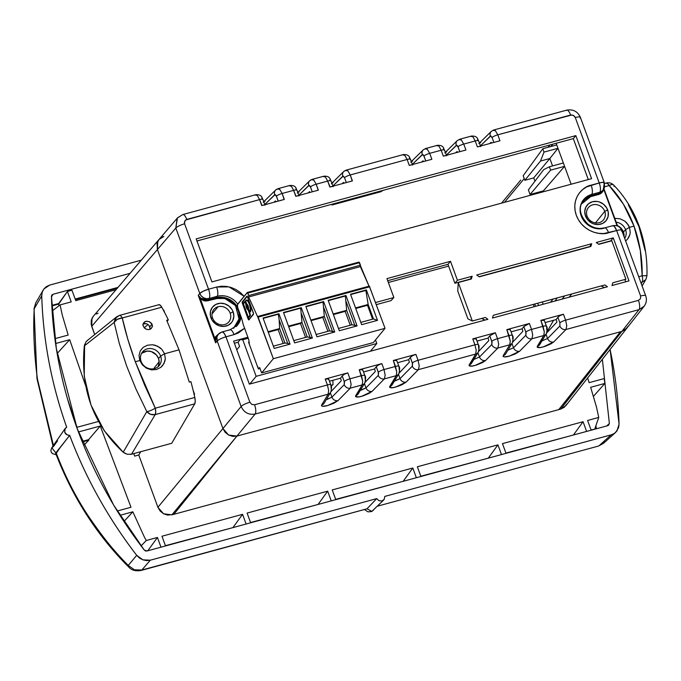 <?xml version="1.0" encoding="UTF-8"?>
<svg xmlns="http://www.w3.org/2000/svg" width="681" height="681" viewBox="0 0 681 681"><rect width="100%" height="100%" fill="white"/><g stroke="black" fill="none" stroke-linecap="round" stroke-linejoin="round"><path stroke-width="1.02" d="M53.016 445.987L36.978 378.636L34.05 308.672L35.718 302.943L34.263 308.612C33.003 327.961 34.05 351.396 37.404 378.9L53.416 445.417L37.404 378.9C34.186 354.767 33.139 331.341 34.263 308.612L35.727 302.934M366.991 508.809L371.724 511.329L373.205 510.478L371.698 511.337L366.991 508.809L141.171 570.44A11.288 3.916 -105.2 0 0 141.852 570.023L134.455 569.793L128.249 565.434L128.803 567.12L128.249 565.434C113.097 550.154 99.247 532.857 86.683 513.551C74.357 494.406 64.167 474.163 56.106 452.805L55.825 453.708C72.697 497.539 97.017 535.343 128.786 567.103C131.629 570.286 135.757 571.402 141.171 570.44A11.288 3.916 74.8 0 1 141.163 570.44A11.288 3.916 74.8 0 0 141.852 570.023L150.297 560.199L142.882 559.842L136.694 555.321L128.249 565.434C115.353 552.938 101.503 535.641 86.683 513.551C75.199 496.066 65.001 475.823 56.106 452.805L69.675 435.372C67.002 435.193 65.367 434.146 64.755 432.222L65.172 428.494L51.807 447.723L53.484 446.549L57.544 440.811M367.008 508.792L141.852 570.023L367.008 508.792L376.704 498.62L150.297 560.199L141.852 570.023L134.455 569.793L128.249 565.434L136.694 555.321L139.469 558.028L142.882 559.842L146.611 560.591L150.297 560.199L376.704 498.62L367.008 508.792M604.83 441.858L603.494 443.331L598.48 446.064L377.538 506.153M603.494 443.331L599.161 445.646L611.172 434.844L384.765 496.423L384.271 499.275L381.99 500.969L378.994 500.705L376.704 498.62L378.994 500.705L381.99 500.969L384.271 499.275L384.765 496.423L611.172 434.844L599.161 445.646L603.485 443.34L615.581 432.461L618.578 427.736L619.063 424.127L616.995 430.911L614.441 433.354L611.632 434.708M56.055 454.321L55.816 452.908L69.675 435.372C85.883 478.249 108.219 518.241 136.694 555.321C122.529 536.9 109.82 517.637 98.583 497.522C87.347 477.407 77.711 456.687 69.675 435.372L67.096 434.861L64.755 432.222L64.916 428.911L66.687 427.217C51.415 384.075 43.099 340.279 41.737 295.826L41.728 295.375M610.099 349.464L619.063 424.127C618.408 402.037 615.982 379.972 611.802 357.942L610.099 349.464M141.316 260.168L49.628 285.109L46.342 286.607L43.788 289.059L49.628 285.109L141.316 260.168M34.263 308.612L41.737 295.826L34.263 308.612M35.718 302.951L43.788 289.059L42.205 292.234L41.737 295.826C42.392 317.916 44.81 339.981 48.998 362.011C53.178 384.05 59.077 405.782 66.687 427.217L65.87 427.728M56.217 454.755L52.386 453.623L51.135 451.886L50.888 450.209L51.807 447.723L55.816 452.908L60.073 447.732L55.893 453.827M56.838 454.465L55.527 453.989L55.816 452.908M83.695 445.4L88.802 440.164L83.695 445.4M146.951 550.997L144.236 550.027C129.952 531.469 117.192 512.027 105.955 491.691C94.71 471.354 85.142 450.396 77.251 428.826C69.36 407.272 63.256 385.395 58.924 363.194C54.582 340.968 52.088 318.717 51.433 296.431L51.747 295.214L53.007 294.286L51.45 297.001L53.007 294.286L130.045 273.336L53.007 294.286L51.841 295.077L51.433 296.431L56.353 348.672L77.251 428.826L113.489 504.817L144.236 550.027L145.479 550.929L146.951 550.997L607.784 425.668L146.951 550.997M75.37 299.555L117.396 288.123L75.37 299.555M58.668 304.101L51.824 305.956L58.668 304.101L59.051 305.709L58.685 303.522L67.419 291.468L71.956 290.234L75.77 300.644L116.051 289.689L75.77 300.644L71.956 290.234L67.419 291.468L58.668 304.101M51.799 305.394L58.685 303.522L51.799 305.394M75.174 299.036L118.026 287.382L75.174 299.036M609.367 423.522L606.643 425.974L609.367 423.522L602.362 359.296L609.367 423.522L607.784 425.668L608.95 424.876M595.688 428.953L595.398 427.089M595.901 425.582L596.394 428.766M557.262 297.895L554.981 301.045L557.262 297.895M594.888 429.166L591.057 429.924L594.888 429.166M573.76 434.921L505.932 453.078L573.76 434.921M488.635 458.066L420.807 476.232L488.635 458.066M403.51 481.22L335.682 499.386L403.51 481.22M318.385 504.374L250.565 522.531L318.385 504.374M233.268 527.528L165.44 545.685L233.268 527.528M148.143 550.674L145.802 551.023L148.143 550.674M82.282 441.943L88.802 440.164L88.615 439.645L82.078 441.424L88.615 439.645L100.26 426.025L130.999 507.26L100.26 426.025L78.409 431.967L100.26 426.025L88.615 439.645L88.802 440.164L82.282 441.943M67.572 399.134L77.013 427.302L67.572 399.134M52.888 310.442L52.105 310.655L52.888 310.442M593.474 396.333L604.856 383.429L604.192 378.559L604.856 383.429L590.648 387.293L596.53 407.229L598.744 417.436L594.802 428.911L598.744 417.436L587.592 420.475L591.151 430.188L587.592 420.475L598.744 417.436L596.53 407.229L590.648 387.293L604.856 383.429L593.474 396.333M534.159 306.705L533.317 304.407L534.159 306.705M566.805 404.114L564.311 407.247L560.693 409.102L173.817 514.325L558.778 409.621L620.459 331.775L558.778 409.621L621.872 331.4L558.778 409.621L560.693 409.102L621.881 331.383L560.693 409.102L565.749 405.782L626.946 328.072L621.881 331.383L626.946 328.072L628.001 326.395L625.507 329.536L621.881 331.383L236.92 436.087L173.817 514.325L236.92 436.087L228.586 435.031L222.925 428.536L157.907 507.294L163.568 513.78L171.901 514.845L236.903 436.104L232.723 436.368L228.586 435.031L225.147 432.282L222.925 428.536L157.422 249.544L157.737 241.423L159.031 239.457L163.857 236.435L161.933 237.175M330.787 384.816A5.014 1.124 159.9 0 0 327.399 384.961L328.659 390.502L328.148 394.18A5.014 4.699 31 0 0 330.77 392.171A5.014 4.699 -149 0 1 330.762 392.179A5.014 4.699 -149 0 1 328.148 394.18L255.12 414.048A7.525 2.613 -105.2 0 0 254.558 404.769L251.783 404.412L249.893 402.25A7.525 1.685 159.9 0 0 241.134 406.48L222.925 428.536L157.422 249.544L222.925 428.536L228.586 435.031L225.147 432.282L222.925 428.536L157.907 507.294L138.771 455.002L140.746 451.707L138.771 455.002L134.659 456.117L133.74 453.614L134.659 456.117L138.771 455.002L157.907 507.294L160.129 511.031L163.568 513.78L167.705 515.117L173.817 514.325L171.901 514.845L255.12 414.048C248.701 415.104 244.036 412.584 241.134 406.48L222.925 428.536L157.422 249.544L91.697 326.361L157.422 249.544L157.039 243.338L159.056 239.431L157.737 241.423L157.422 249.544L157.039 243.338L159.031 239.457L93.306 316.273L92.012 318.248L91.697 326.361L94.693 334.55L91.152 324.292L91.314 320.155L93.331 316.256M564.702 295.869L562.072 299.112L564.702 295.869M586.613 431.422L583.055 421.709L573.674 434.657L583.055 421.709L502.467 443.62L506.026 453.342L502.467 443.62L583.055 421.709L586.613 431.422M501.488 454.576L497.93 444.855L488.549 457.802L497.93 444.855L417.351 466.774L420.901 476.487L417.351 466.774L497.93 444.855L501.488 454.576M416.363 477.73L412.805 468.009L403.424 480.956L412.805 468.009L332.226 489.928L335.784 499.641L332.226 489.928L412.805 468.009L416.363 477.73M331.238 500.875L327.68 491.163L318.299 504.11L327.68 491.163L247.101 513.082L250.659 522.795L247.101 513.082L327.68 491.163L331.238 500.875M246.113 524.029L242.564 514.317L233.183 527.264L242.564 514.317L161.976 536.228L165.534 545.949L161.976 536.228L242.564 514.317L246.113 524.029M160.997 547.183L157.439 537.462L148.058 550.41L157.439 537.462L146.287 540.501L141.086 545.898L146.287 540.501L144.5 537.309L146.287 540.501L157.439 537.462L160.997 547.183M123.942 521.518L132.846 511.806L144.542 537.42L132.846 511.806L119.95 515.313L132.846 511.806L123.942 521.518M117.251 510.997L130.999 507.26L117.251 510.997M76.723 427.379L98.507 421.454L76.723 427.379M85.687 385.812L69.683 339.7L57.153 353.524L69.683 339.7L55.57 343.539L69.683 339.7L85.687 385.812M54.889 338.678L68.168 335.061L62.294 315.133L60.073 304.918L52.122 311.021L60.073 304.918L71.224 301.887L60.073 304.918L62.294 315.133L68.168 335.061L54.889 338.678M71.224 301.887L67.419 291.468L71.224 301.887M587.609 378.032L589.142 382.654L604.192 378.559L589.142 382.654L587.609 378.032M193.14 390.366L194.57 394.248L194.179 394.733L194.57 394.248L193.149 390.366M164.776 312.826L163.755 310.025L164.776 312.826M580.263 249.365A17.357 15.808 -140.6 0 1 579.693 249.314L580.263 249.365M528.379 189.914L530.056 194.502L550.623 170.131L549.388 166.777L543.642 169.663L528.379 189.914L543.642 169.663L549.388 166.777L563.357 162.972L557.986 148.296L563.357 162.972L549.388 166.777L550.623 170.131L530.056 194.502L543.387 190.876L564.592 166.334L550.623 170.131L564.592 166.334L543.387 190.876L530.056 194.502L528.379 189.914M533.717 177.894L549.848 158.511L552.555 165.917L549.848 158.511L533.717 177.894L524.864 180.303L540.493 161.056L549.848 158.511L557.986 148.296L549.848 158.511L540.493 161.056L524.864 180.303L523.187 175.715L542.791 148.739L544.017 152.093L540.493 161.056L544.017 152.093L557.986 148.296L544.017 152.093L542.791 148.739L523.187 175.715L524.864 180.303L533.717 177.894L534.934 181.223L533.717 177.894M571.802 293.945L569.086 297.205L571.802 293.945M98.132 313.251L96.208 313.992M547.72 330.608L547.158 329.059L547.72 330.608M538.535 305.514L537.701 303.215L538.535 305.514M556.76 144.942L542.791 148.739L556.76 144.942L556.147 143.282L571.129 184.219L556.76 144.942M535.555 306.322L534.713 304.032L535.555 306.322M547.115 331.69L553.576 320.283L547.115 331.69M552.878 144.168L550.92 146.526L552.878 144.168M524.234 178.592L504.476 202.342L524.234 178.592M332.005 205.007L332.081 204.223L332.005 205.007L381.113 191.65L332.005 205.007M380.858 190.961L381.113 191.65L380.858 190.961M382.739 190.45L381.113 191.65L382.739 190.45M520.761 180.065L501.557 203.134L520.761 180.065M548.009 147.317L549.967 144.959L548.009 147.317M217.094 335.699L215.673 338.517L215.63 342.841L198.248 295.341L199.771 293.46A7.525 1.685 -20.1 0 1 208.539 289.229L216.618 287.024L228.961 286.871L244.138 296.278L240.052 292.285L235.805 289.468L231.157 287.484L226.288 286.386L221.376 286.233L216.618 287.024A7.525 2.613 -105.2 0 1 217.179 296.295L209.101 298.491L217.179 296.295A7.525 2.613 -105.2 0 0 216.618 287.024L208.539 289.229A7.525 2.613 74.8 0 1 209.101 298.491L206.309 298.67L203.551 297.776L201.261 295.946L199.771 293.46L203.168 291.23L208.539 289.229A7.525 2.613 74.8 0 1 209.101 298.491L207.909 299.963L216.022 297.75A18.438 16.795 39.4 0 1 237.678 307.437A18.438 16.795 39.4 0 0 216.022 297.75L217.179 296.295A18.481 16.829 -140.6 0 1 237.703 304.118A18.481 16.829 39.4 0 0 217.179 296.295L216.073 298.525L207.952 300.73L200.418 298.933L200.955 298.304L207.909 299.963L207.952 300.73L206.02 301.002L204.036 300.772L200.418 298.933L198.248 295.341L200.955 298.304L200.418 298.933L214.915 338.534L218.865 333.699L215.562 336.763L214.915 338.534L215.673 338.517L214.915 338.534L200.418 298.933L198.248 295.341L200.955 298.304L207.909 299.963L216.022 297.75L216.073 298.525L224.866 298.499L235.498 305.582L239.022 318.946L233.506 328.378L237.652 323.254L238.759 320.24L239.014 313.711L238.163 310.442L234.647 304.535L229.216 300.202L226.032 298.84L219.333 297.98L207.952 300.73L209.101 298.491A7.525 6.819 -141 0 1 199.771 293.46L198.248 295.341L215.63 342.841L214.915 338.534L215.63 342.841L217.188 341.053A7.525 6.844 -138.9 0 1 218.303 334.277A7.525 6.844 -138.9 0 1 221.478 332.311A7.525 2.613 74.8 0 1 222.006 331.962A7.525 2.613 74.8 0 1 225.956 336.823A7.525 1.685 159.9 0 0 217.188 341.053L216.941 336.908L218.303 334.277L222.006 331.962L230.084 329.766L237.439 325.178A18.481 16.829 -140.6 0 0 241.083 316.784M218.116 306.714A9.738 8.87 -140.6 0 1 230.195 313.234A9.738 8.87 -140.6 0 1 229.012 321.679A9.738 8.87 -140.6 0 1 224.645 324.539A9.738 8.87 39.4 0 0 230.195 313.234L233.123 311.813A12.249 11.151 -140.6 0 1 226.143 326.037A12.249 11.151 -140.6 0 1 210.948 317.84L212.566 318.027A9.738 8.87 39.4 0 0 224.645 324.539A9.738 8.87 -140.6 0 1 212.566 318.027L210.948 317.84A12.249 11.151 -140.6 0 1 217.937 303.615A12.249 11.151 -140.6 0 1 233.123 311.813L230.195 313.234A9.738 8.87 39.4 0 0 218.116 306.714A9.738 8.87 39.4 0 0 212.566 318.027A9.738 8.87 -140.6 0 1 213.962 309.319A9.738 8.87 -140.6 0 1 218.116 306.714L212.029 313.864L218.116 306.714M604.737 211.365A9.738 8.87 -140.6 0 1 603.553 219.81A9.738 8.87 -140.6 0 1 594.666 222.755A9.738 8.87 -140.6 0 1 587.107 216.158A9.738 8.87 39.4 0 0 599.186 222.678A9.738 8.87 39.4 0 0 604.737 211.365L607.665 209.944A12.249 11.151 -140.6 0 1 600.685 224.168A12.249 11.151 -140.6 0 1 585.49 215.971L587.107 216.158L585.49 215.971A12.249 11.151 -140.6 0 1 592.479 201.746A12.249 11.151 -140.6 0 1 607.665 209.944L604.737 211.365A9.738 8.87 39.4 0 0 592.657 204.845A9.738 8.87 39.4 0 0 587.107 216.158A9.738 8.87 -140.6 0 1 588.503 207.45A9.738 8.87 -140.6 0 1 597.356 204.802A9.738 8.87 -140.6 0 1 604.737 211.365L595.483 222.9L604.737 211.365M326.948 398.521L327.263 399.372L326.948 398.521M360.998 389.26L361.313 390.111L360.998 389.26M395.048 379.998L395.363 380.849L395.048 379.998M580.961 204.53L584.902 199.576L590.614 196.656L600.489 193.71L603.06 191.029L603.698 189.25C603.017 191.889 601.357 193.625 598.727 194.451L598.684 193.676L602.081 191.412M603.707 189.258L617.088 225.828L603.707 189.258M585.49 215.971L587.907 220.031L591.644 223.019L593.832 223.955L598.437 224.543L602.762 223.368L606.15 220.601L608.073 216.677L608.252 212.191L606.652 207.816L603.519 204.223L599.331 201.968L597.033 201.448L592.479 201.746L588.546 203.755L585.839 207.169L584.766 211.459L585.49 215.971M409.272 362.301L399.194 373.009L409.272 362.301M395.363 380.849L400.028 378.61A5.014 4.392 44.6 0 0 406.123 382.109A5.014 4.392 -135.4 0 1 400.028 378.61L398.462 374.329L400.028 378.61L412.337 366.131L412.609 363.926L410.311 357.414L408.609 359.704L409.358 361.977L408.609 359.704L397.576 362.709L408.609 359.704L410.311 357.414L412.354 362.99L412.337 366.131L400.028 378.61L394.401 381.071M392.299 384.569A5.014 4.699 -149 0 1 389.677 386.578A5.014 4.699 31 0 0 392.29 384.586L398.862 373.665A5.014 4.699 -149 0 1 396.248 375.657A5.014 4.699 31 0 0 398.87 373.648A5.014 4.699 -149 0 0 399.202 369.706L399.1 367.604M375.222 371.562L365.152 382.271L375.222 371.562M361.313 390.111L365.986 387.872A5.014 4.392 44.6 0 0 372.073 391.371A5.014 4.392 -135.4 0 1 365.986 387.872L364.412 383.59L365.986 387.872L378.287 375.393L378.559 373.188L376.261 366.676L374.559 368.966L375.308 371.239L374.559 368.966L363.526 371.971L374.559 368.966L376.261 366.676L378.304 372.243L378.287 375.393L365.986 387.872L360.351 390.332M358.24 393.839L358.24 393.848A5.014 4.699 -149 0 1 355.627 395.84A5.014 4.699 31 0 0 358.24 393.848L364.812 382.926A5.014 4.699 -149 0 0 365.152 378.968L365.059 376.857M341.172 380.824L331.102 391.532L341.172 380.824M327.263 399.372L331.936 397.134A5.014 4.392 44.6 0 0 338.023 400.632A5.014 4.392 -135.4 0 1 331.936 397.134L330.362 392.843L331.936 397.134L344.237 384.654L344.509 382.45L342.211 375.938L340.509 378.227L341.258 380.5L340.509 378.227L329.476 381.232L340.509 378.227L342.211 375.938L344.254 381.505L344.237 384.654L331.936 397.134L326.301 399.594M331.102 388.23L331.009 386.118M556.82 322.173L546.741 332.881L556.82 322.173M546.009 334.192L547.575 338.483L559.884 326.003L559.901 322.854L557.858 317.286L556.156 319.576L556.905 321.849L556.156 319.576L545.123 322.581L556.156 319.576L557.858 317.286L559.901 322.854L559.884 326.003L547.575 338.483L541.948 340.943L547.575 338.483A5.014 4.392 44.6 0 0 553.67 341.981L565.979 329.493A5.014 4.392 -135.4 0 1 559.884 326.003A5.014 4.392 44.6 0 0 565.979 329.493L566.762 325.739L565.622 320.164A5.014 1.124 159.9 0 0 559.901 322.854A5.014 1.124 -20.1 0 1 565.622 320.164L566.762 325.739L565.979 329.493L553.67 341.981A5.014 4.392 -135.4 0 1 547.575 338.483L546.009 334.192M539.846 344.441A5.014 4.699 -149 0 1 537.224 346.45A5.014 4.699 31 0 0 539.837 344.458L546.409 333.528A5.014 4.699 -149 0 1 543.796 335.529A5.014 4.699 31 0 0 546.417 333.52A5.014 4.699 -149 0 0 546.749 329.578L546.647 327.467M522.77 331.426L512.699 342.134L522.77 331.426M511.959 343.454L513.534 347.744L525.834 335.265L526.107 333.06L523.808 326.539L522.106 328.838L522.855 331.111L522.106 328.838L511.073 331.843L522.106 328.838L523.808 326.539L525.851 332.115L525.834 335.265L513.534 347.744L507.898 350.204L513.534 347.744A5.014 4.392 44.6 0 0 519.62 351.234L531.929 338.755A5.014 4.392 -135.4 0 1 525.834 335.265A5.014 4.392 44.6 0 0 531.929 338.755L532.712 335.001L531.572 329.425A5.014 1.124 159.9 0 0 525.851 332.115A5.014 1.124 -20.1 0 1 531.572 329.425L532.712 335.001L531.929 338.755L519.62 351.234A5.014 4.392 -135.4 0 1 513.534 347.744L511.959 343.454M512.699 338.84L512.606 336.729M488.72 340.687L478.649 351.396L488.72 340.687M477.909 352.715L479.484 357.006L491.784 344.526L492.057 342.322L489.758 335.801L488.056 338.099L488.805 340.372L488.056 338.099L477.023 341.104L488.056 338.099L489.758 335.801L491.801 341.377L491.784 344.526L479.484 357.006L473.848 359.466L479.484 357.006A5.014 4.392 44.6 0 0 485.57 360.496L497.879 348.017A5.014 4.392 -135.4 0 1 491.784 344.526A5.014 4.392 44.6 0 0 497.879 348.017L498.671 344.263L497.522 338.687A5.014 1.124 159.9 0 0 491.801 341.377A5.014 1.124 -20.1 0 1 497.522 338.687L498.671 344.263L497.879 348.017L485.57 360.496A5.014 4.392 -135.4 0 1 479.484 357.006L477.909 352.715M471.746 362.956A5.014 4.699 -149 0 1 469.124 364.973A5.014 4.699 31 0 0 471.737 362.973L478.309 352.051A5.014 4.699 -149 0 1 475.696 354.052A5.014 4.699 31 0 0 478.317 352.034A5.014 4.699 -149 0 0 478.649 348.093L478.556 345.991M233.123 311.813L233.847 316.333L232.774 320.623L231.608 322.471L228.22 325.237L223.896 326.412L219.291 325.824L215.102 323.56L211.961 319.968L210.361 315.601L210.54 311.106L212.463 307.182L215.851 304.424L220.176 303.241L224.781 303.828L228.978 306.092L232.11 309.685L233.123 311.813M581.787 248.744A16.633 15.152 39.4 0 0 582.706 248.701L581.787 248.744M588.503 247.126A16.633 15.152 39.4 0 0 589.278 246.701L588.512 247.126M262.543 199.031L261.836 198.188M275.584 190.093A5.014 4.401 45.5 0 0 274.732 194.723L276.426 196.171L278.223 201.074L276.043 195.353L275.124 194.57L264.798 204.487L274.732 194.723A5.014 4.401 -134.5 0 1 275.626 190.05A5.014 4.401 -134.5 0 1 277.465 189.037L279.738 189.335L278.486 188.628L277.465 189.037M275.362 200.989L274.068 202.206L275.464 200.955L275.907 201.704L275.575 201.014M296.584 189.769L295.886 188.926M309.634 180.831A5.014 4.401 45.5 0 0 308.782 185.462L310.476 186.909L312.273 191.812L310.093 186.092L309.174 185.317L298.84 195.226L308.782 185.462A5.014 4.401 -134.5 0 1 309.676 180.788A5.014 4.401 -134.5 0 1 311.515 179.775L313.788 180.073L312.536 179.367L311.515 179.775M309.412 191.727L308.118 192.944L309.506 191.693L309.957 192.442L309.625 191.753M330.634 180.508L329.936 179.665M343.684 171.578A5.014 4.401 45.5 0 0 342.832 176.2L344.526 177.647L346.323 182.551L344.526 177.647L343.224 176.056L332.89 185.964L342.832 176.2A5.014 4.401 -134.5 0 1 343.726 171.535A5.014 4.401 -134.5 0 1 345.565 170.514L347.838 170.812L346.586 170.105L345.565 170.514M343.462 182.465L342.16 183.683L343.556 182.431L344.007 183.18L343.675 182.491M410.09 158.894L409.383 158.06M423.131 149.965A5.014 4.401 45.5 0 0 422.28 154.596L423.974 156.034L425.77 160.946L423.591 155.225L422.671 154.442L412.345 164.359L422.28 154.596A5.014 4.401 -134.5 0 1 423.173 149.922L410.762 162.112M422.91 160.861L421.616 162.078L423.012 160.827L423.454 161.576L423.122 160.886M444.131 149.633L443.433 148.798M457.181 140.703A5.014 4.401 45.5 0 0 456.33 145.334L458.024 146.773L459.82 151.684L457.641 145.964L456.721 145.181L446.387 155.098L456.33 145.334A5.014 4.401 -134.5 0 1 457.223 140.661L444.812 152.859M456.96 151.599L455.666 152.816L457.053 151.565L457.504 152.314L457.172 151.625M478.181 140.38L477.483 139.537M491.231 131.442A5.014 4.401 45.5 0 0 490.38 136.072L492.074 137.519L493.87 142.423L492.074 137.519L490.771 135.919L480.437 145.836L490.38 136.072A5.014 4.401 -134.5 0 1 491.273 131.399L478.862 143.597M491.01 142.338L489.707 143.555L491.222 142.363M388.357 282.496L448.617 266.101L388.357 282.496M603.885 188.892L602.225 190.986L599.808 192.229A7.525 2.613 -105.2 0 0 599.237 182.959A7.525 1.685 -20.1 0 1 604.336 182.78A7.525 1.685 -20.1 0 1 604.098 183.487A7.525 6.861 -142.3 0 1 603.221 189.965A7.525 6.861 -142.3 0 1 599.808 192.229L598.684 193.676L602.03 191.48M581.055 204.343L590.614 196.656L590.563 195.89L598.684 193.676L598.727 194.451L590.614 196.656L590.563 195.89L598.684 193.676L599.808 192.229L591.721 194.425L590.563 195.89A18.438 16.795 39.4 0 0 582.893 200.589M617.539 225.99L603.936 188.841M418.432 369.63A5.014 4.392 -135.4 0 1 412.337 366.131A5.014 4.392 44.6 0 0 418.432 369.63L419.215 365.867L418.074 360.292A5.014 1.124 159.9 0 0 412.354 362.99A5.014 1.124 -20.1 0 1 418.074 360.292L419.215 365.867L418.432 369.63L406.123 382.109L418.432 369.63L475.696 354.052L469.124 364.973C469.115 366.429 471.141 366.582 475.176 365.425L485.57 360.496L482.735 362.454L476.743 364.965L472.35 366.037L469.098 365.799L475.696 354.052L418.432 369.63M389.677 386.578C389.668 388.042 391.686 388.187 395.729 387.038L406.123 382.109L401.935 384.748L397.295 386.57L392.903 387.651L389.651 387.404L396.248 375.657L389.677 386.578M384.382 378.883A5.014 4.392 -135.4 0 1 378.287 375.393A5.014 4.392 44.6 0 0 384.382 378.883L385.165 375.129L384.024 369.553A5.014 1.124 159.9 0 0 378.304 372.243A5.014 1.124 -20.1 0 1 384.024 369.553L385.165 375.129L384.382 378.883L372.073 391.371L384.382 378.883L396.248 375.657L384.382 378.883M355.627 395.84C355.618 397.304 357.636 397.449 361.679 396.299L372.073 391.371L369.238 393.32L363.245 395.831L358.853 396.912L355.601 396.665L362.198 384.918L355.627 395.84M364.769 375.929A5.014 1.124 -20.1 0 0 364.846 375.571A5.014 1.124 159.9 0 0 361.449 375.699A5.014 1.124 -20.1 0 1 364.846 375.571C365.816 376.261 365.808 378.713 364.812 382.926A5.014 4.699 -149 0 1 362.198 384.918A5.014 4.699 31 0 0 364.82 382.909M350.332 388.144A5.014 4.392 -135.4 0 1 344.237 384.654A5.014 4.392 44.6 0 0 350.332 388.144L351.124 384.39L349.974 378.815A5.014 1.124 159.9 0 0 344.254 381.505A5.014 1.124 -20.1 0 1 349.974 378.815L351.124 384.39L350.332 388.144L338.023 400.632L350.332 388.144L362.198 384.918L350.332 388.144M324.199 403.092A5.014 4.699 -149 0 1 321.577 405.101C321.568 406.557 323.586 406.71 327.629 405.561L338.023 400.632L333.835 403.263L327.629 405.561L322.675 406.302L321.551 405.927L321.577 405.101A5.014 4.699 31 0 0 324.19 403.109L330.762 392.179C331.758 387.974 331.766 385.523 330.796 384.833A5.014 1.124 -20.1 0 1 330.719 385.191M478.334 344.688A5.014 1.124 159.9 0 0 474.946 344.824L418.074 360.292L415.895 354.358L393.32 360.496L396.742 360.504L396.776 361.092L396.078 360.189L393.32 360.496L395.499 366.438A5.014 1.124 -20.1 0 1 398.887 366.31A5.014 1.124 159.9 0 0 395.499 366.438L384.024 369.553L381.854 363.611L359.27 369.757L362.692 369.766L362.726 370.353L362.037 369.451L359.27 369.757L361.449 375.699L349.974 378.815L347.804 372.873L325.22 379.019L328.642 379.028L328.676 379.615L327.987 378.704L325.22 379.019L327.399 384.961L254.558 404.769L251.783 404.412L249.893 402.25A7.525 1.685 -20.1 0 0 241.134 406.48L217.188 341.053L241.134 406.48C244.036 412.584 248.701 415.104 255.12 414.048L328.148 394.18L321.577 405.101L328.148 394.18L328.659 390.502L327.399 384.961A5.014 1.124 -20.1 0 1 330.796 384.833L328.71 379.155M643.868 306.569L639.016 309.634L621.881 331.383L639.016 309.634L644.081 306.305L626.946 328.072M537.224 346.45C537.215 347.906 539.233 348.059 543.276 346.91L553.67 341.981L550.835 343.931L544.843 346.442L540.45 347.523L537.198 347.276L543.796 335.529L537.224 346.45M505.796 353.703A5.014 4.699 -149 0 1 503.174 355.712C503.165 357.167 505.183 357.321 509.226 356.163L519.62 351.234L515.432 353.873L509.226 356.163L504.272 356.912L503.148 356.538L503.174 355.712A5.014 4.699 31 0 0 505.787 353.711L512.359 342.79A5.014 4.699 -149 0 1 509.746 344.79L503.174 355.712L509.746 344.79A5.014 4.699 31 0 0 512.367 342.773A5.014 4.699 -149 0 1 512.359 342.79C513.355 338.585 513.363 336.133 512.393 335.444A5.014 1.124 -20.1 0 1 512.316 335.801M215.673 338.517L215.63 342.841L217.188 341.053A7.525 1.685 159.9 0 1 225.956 336.823L234.034 334.618A7.525 2.613 -105.2 0 0 230.084 329.766M237.643 324.667A18.438 16.795 39.4 0 0 239.942 314.877M228.586 435.031L236.92 436.087L232.723 436.368L228.586 435.031M628.001 326.395L625.507 329.536L621.881 331.383L236.92 436.087L255.12 414.048A7.525 2.613 74.8 0 0 254.558 404.769L327.399 384.961L325.22 379.019L347.804 372.873L344.424 374.235L342.211 375.938L344.424 374.235L347.804 372.873L349.974 378.815L361.449 375.699L362.709 381.241L362.198 384.918L362.709 381.241L359.27 369.757L381.854 363.611L378.474 364.973L376.261 366.676L378.474 364.973L381.854 363.611L384.024 369.553L395.499 366.438L396.759 371.979L396.248 375.657L396.759 371.979L393.32 360.496L415.895 354.358L412.524 355.712L410.311 357.414L412.524 355.712L415.895 354.358L418.074 360.292L474.946 344.824L476.206 350.366L475.696 354.052L476.206 350.366L474.946 344.824A5.014 1.124 -20.1 0 1 478.343 344.705A5.014 1.124 -20.1 0 1 478.266 345.063M159.031 239.457L177.435 217.946L175.826 228.024L199.771 293.46L175.826 228.024L157.422 249.544L175.826 228.024L177.128 218.329M177.656 217.699L182.253 214.932M263.802 201.772A5.014 4.401 -134.5 0 1 265.054 201.227M297.852 192.51A5.014 4.401 -134.5 0 1 299.104 191.965M331.902 183.249A5.014 4.401 -134.5 0 1 333.154 182.704M411.35 161.644A5.014 4.401 -134.5 0 1 412.601 161.099M445.4 152.382A5.014 4.401 -134.5 0 1 446.651 151.837M479.45 143.121A5.014 4.401 -134.5 0 1 480.701 142.576M604.515 287.569L601.11 285.969L604.515 287.569M485 320.07L481.595 318.478L485 320.07M470.409 279.244L470.997 277.72L470.409 279.244M589.925 246.743L590.504 245.211L589.925 246.743M350.681 181.427L352.417 180.891L350.247 174.957L347.838 170.812L350.247 174.957A5.014 1.124 159.9 0 0 344.526 177.647A5.014 1.124 -20.1 0 1 350.247 174.957L407.119 159.482L404.82 155.311L402.829 154.936L403.705 154.578L404.82 155.311L407.119 159.482A5.014 1.124 -20.1 0 1 410.507 159.345A5.014 1.124 -20.1 0 1 410.439 159.72M402.829 154.936L403.705 154.578M423.974 156.034A5.014 1.124 -20.1 0 1 429.694 153.344L427.285 149.199L426.034 148.501L425.012 148.901L427.285 149.199L429.694 153.344A5.014 1.124 159.9 0 0 423.974 156.034M346.135 170.139L403.322 154.587C410.302 154.264 409.4 158.435 410.515 159.363A5.014 1.124 159.9 0 0 407.119 159.482L409.29 165.423L431.873 159.286L429.694 153.344L441.169 150.229L438.87 146.049L436.879 145.674L437.755 145.317L438.87 146.049L441.169 150.229A5.014 1.124 -20.1 0 1 444.557 150.084A5.014 1.124 -20.1 0 1 444.489 150.458M436.879 145.674L437.755 145.317M458.024 146.773A5.014 1.124 -20.1 0 1 463.744 144.083L461.335 139.937L460.084 139.239L459.062 139.648L461.335 139.937L463.744 144.083A5.014 1.124 159.9 0 0 458.024 146.773M423.173 149.922L425.599 148.526L437.372 145.325C444.352 145.01 443.45 149.173 444.565 150.101A5.014 1.124 159.9 0 0 441.169 150.229L443.34 156.162L465.923 150.024L463.744 144.083L475.219 140.967L472.92 136.787L470.929 136.413L471.805 136.055L472.92 136.787L475.219 140.967A5.014 1.124 -20.1 0 1 478.607 140.822A5.014 1.124 -20.1 0 1 478.539 141.197M470.929 136.413L471.805 136.055M492.074 137.519A5.014 1.124 -20.1 0 1 497.794 134.821L495.385 130.684L494.134 129.977L493.112 130.386L495.385 130.684L497.794 134.821A5.014 1.124 159.9 0 0 492.074 137.519M566.149 110.518A7.525 2.613 74.8 0 1 566.72 110.143A7.525 2.613 74.8 0 1 570.635 115.012L573.411 115.37L575.292 117.532A7.525 1.685 -20.1 0 1 580.382 117.319A7.525 1.685 -20.1 0 1 580.152 118.06M602.089 191.429L603.17 190.033M457.223 140.661L459.649 139.264L471.422 136.064C478.402 135.749 477.5 139.911 478.615 140.839A5.014 1.124 159.9 0 0 475.219 140.967L477.39 146.9L499.965 140.763L497.794 134.821L570.635 115.012A7.525 2.613 -105.2 0 0 566.686 110.152C573.079 109.037 577.641 111.429 580.391 117.345A7.525 1.685 159.9 0 0 575.292 117.532L599.237 182.959L602.676 182.338L604.336 183.061M621.515 231.08A7.525 1.685 159.9 0 0 621.744 230.348A7.525 1.685 159.9 0 0 616.654 230.553A7.525 2.613 -105.2 0 0 612.713 225.7L604.626 227.897A7.525 2.613 74.8 0 0 604.098 228.246A18.481 16.829 -140.6 0 1 583.728 220.635A18.481 16.829 -140.6 0 1 583.43 199.865A18.481 16.829 -140.6 0 1 591.721 194.425L590.563 195.89M604.668 227.888A7.525 2.613 74.8 0 1 608.576 232.749L616.654 230.553L614.313 226.407L613.13 225.675L612.185 226.049M645.682 295.775A7.525 1.685 159.9 0 0 640.6 295.988L640.498 298.695L638.455 300.355A7.525 2.613 74.8 0 1 639.016 309.634L565.979 329.493L639.016 309.634A7.525 2.613 -105.2 0 0 638.455 300.355L565.622 320.164L563.442 314.222L560.071 315.584L557.858 317.286L560.071 315.584L563.442 314.222L540.867 320.368L544.289 320.376L540.867 320.368L544.306 331.851L543.796 335.529L531.929 338.755L543.796 335.529L544.306 331.851L543.046 326.31A5.014 1.124 -20.1 0 1 546.434 326.182A5.014 1.124 -20.1 0 1 546.366 326.539M546.434 326.165A5.014 1.124 159.9 0 0 543.046 326.31L531.572 329.425L529.401 323.484L523.808 326.539L529.401 323.484L506.817 329.63L510.239 329.638L506.817 329.63L510.256 341.113L509.746 344.79L497.879 348.017L509.746 344.79L510.256 341.113L508.996 335.563A5.014 1.124 -20.1 0 1 512.393 335.444L510.307 329.766M512.384 335.427A5.014 1.124 159.9 0 0 508.996 335.563L497.522 338.687L495.351 332.745L489.758 335.801L495.351 332.745L472.767 338.883L476.189 338.9L472.767 338.883L474.946 344.824L472.767 338.883L495.351 332.745L497.522 338.687L508.996 335.563L506.817 329.63L529.401 323.484L531.572 329.425L543.046 326.31L540.867 320.368L563.442 314.222L565.622 320.164L638.455 300.355L640.498 298.695L640.6 295.988A7.525 1.685 -20.1 0 1 645.699 295.801L645.699 295.801C646.976 299.597 646.439 303.096 644.081 306.305M218.124 334.499L219.069 333.537M222.423 331.945L224.228 333.409L225.956 336.823L234.034 334.618A7.525 2.613 -105.2 0 0 230.127 329.749A7.525 2.613 -105.2 0 0 229.557 330.115M236.835 325.85A18.438 16.795 39.4 0 0 239.678 312.937M255.29 195.064L256.158 194.706L257.273 195.438L259.572 199.618A5.014 1.124 -20.1 0 1 262.96 199.473A5.014 1.124 159.9 0 0 259.572 199.618L257.273 195.438L255.29 195.064L256.158 194.706M282.581 199.942L261.742 205.551L259.572 199.618L185.53 220.04L184.364 222.406L184.594 223.794L208.539 289.229L184.594 223.794A7.525 1.685 159.9 0 0 175.826 228.024A7.525 1.685 -20.1 0 1 184.594 223.794L184.696 221.087L186.739 219.427A7.525 2.613 -105.2 0 0 182.823 214.558L182.789 214.566A7.525 2.613 74.8 0 1 186.739 219.427L259.572 199.618L261.998 205.492M284.13 199.465L282.147 193.472A5.014 1.124 159.9 0 0 276.426 196.171A5.014 1.124 -20.1 0 1 282.147 193.472L293.622 190.357L291.323 186.177L289.331 185.802L290.208 185.445L291.323 186.177L293.622 190.357A5.014 1.124 -20.1 0 1 297.01 190.212A5.014 1.124 -20.1 0 1 296.942 190.586M289.331 185.802L290.208 185.445M263.292 205.194L284.326 199.414L282.147 193.472L279.738 189.335L282.147 193.472L293.622 190.357L296.048 196.23M316.631 190.68L318.376 190.152L316.197 184.21A5.014 1.124 159.9 0 0 310.476 186.909A5.014 1.124 -20.1 0 1 316.197 184.21L327.672 181.095L325.373 176.915L323.381 176.549L324.258 176.183L325.373 176.915L327.672 181.095A5.014 1.124 -20.1 0 1 331.06 180.95A5.014 1.124 -20.1 0 1 330.992 181.325M323.381 176.549L324.258 176.183M318.18 190.212L316.197 184.21L313.788 180.073L316.197 184.21L327.672 181.095L330.098 186.969M476.717 275.005L479.262 276.835L590.827 246.496L591.695 243.738L590.504 245.211L591.695 243.738L476.717 275.005L591.695 243.738L590.827 246.496L479.262 276.835L476.717 275.005M596.233 242.504L598.778 244.334L611.827 240.785L598.778 244.334L596.233 242.504L613.258 237.873L629.006 280.904L611.981 285.535L629.006 280.904L613.258 237.873L610.729 240.87L598.556 244.181L610.729 240.87L613.258 237.873L596.233 242.504M612.84 282.777L611.981 285.535L612.84 282.777L625.899 279.227L611.827 240.785L625.899 279.227L612.84 282.777M472.18 276.239L470.997 277.72L472.18 276.239L457.428 280.257L472.18 276.239L471.32 278.997L458.262 282.547L457.734 291.008L458.262 282.547L472.333 320.998L485.383 317.448L472.333 320.998L467.924 318.853L457.734 291.008L467.924 318.853L472.333 320.998L458.262 282.547L471.32 278.997L472.18 276.239M487.928 319.278L485.383 317.448L487.928 319.278L249.357 384.161L233.609 341.13L247.884 337.248L233.609 341.13L249.357 384.161L487.928 319.278M493.333 315.286L492.465 318.044L607.443 286.769L604.898 284.939L493.333 315.286L604.898 284.939L607.443 286.769L492.465 318.044L493.333 315.286M625.703 281.806L624.869 279.508L625.703 281.806M590.018 246.505L479.049 276.682L590.018 246.505M470.503 279.006L454.891 283.253L447.962 264.313L387.702 280.708L447.962 264.313L450.499 261.317L457.428 280.257L454.891 283.253L457.428 280.257L450.499 261.317L447.962 264.313L454.891 283.253L470.503 279.006M391.022 300.627L376.363 304.611L391.022 300.627L393.865 297.537L386.936 278.606L450.499 261.317L386.936 278.606L393.865 297.537L391.022 300.627M238.052 342.228L234.375 343.233L238.052 342.228M588.282 179.546L573.308 138.618L196.954 240.972L573.308 138.618L575.837 135.613L573.308 138.618L588.282 179.546M410.839 165.057L409.536 165.364M411.537 164.947L411.979 164.904M431.677 159.337L430.128 159.814M444.889 155.796L443.586 156.102M445.587 155.685L446.021 155.643M465.727 150.075L464.178 150.552M478.939 146.534L477.636 146.841M479.637 146.424L480.071 146.389M499.777 140.814L498.228 141.29M493.682 130.011L491.273 131.399M582.289 201.312L583.43 199.865C578.178 207.552 579.625 215.579 587.754 223.938C591.517 226.892 595.611 228.407 600.046 228.475L604.626 227.897A7.525 2.613 74.8 0 1 608.576 232.749C602.038 235.583 583.098 232.885 576.33 215.358C570.21 197.66 583.923 186.075 591.159 185.155A7.525 2.613 74.8 0 1 591.721 194.425L599.808 192.229A7.525 2.613 -105.2 0 0 599.237 182.959L591.159 185.155A7.525 2.613 74.8 0 1 591.721 194.425A18.481 16.829 39.4 0 0 582.102 201.848M352.23 180.95L350.247 174.957L407.119 159.482L409.29 165.423L431.873 159.286L429.694 153.344L441.169 150.229L443.34 156.162L465.923 150.024L463.744 144.083L475.219 140.967L477.39 146.9L499.965 140.763L497.794 134.821L572.031 114.919L574.551 116.281L575.292 117.532L599.237 182.959L586.733 186.866L582.817 189.42L579.548 192.723L577.071 196.656L575.462 201.057L574.79 205.764L575.087 210.591L576.33 215.358L578.484 219.878L581.455 223.972L585.141 227.497L589.38 230.306L594.036 232.298L598.905 233.387L603.817 233.54L616.654 230.553L640.6 295.988L616.654 230.553A7.525 1.685 159.9 0 1 621.753 230.374C619.974 226.509 616.96 224.951 612.713 225.692M544.323 320.964L544.289 320.376M510.273 330.225L510.239 329.638M476.223 339.487L476.189 338.9M398.862 373.665C399.858 369.451 399.866 366.999 398.887 366.31A5.014 1.124 -20.1 0 1 398.819 366.667M249.893 402.25L225.956 336.823L249.893 402.25M244.598 328.268L234.034 334.618L238.461 332.915L244.598 328.268M263.99 205.075L264.432 205.041M278.044 188.663L275.626 190.05L263.215 202.248M298.04 195.813L298.482 195.779M278.052 188.654L289.825 185.453C296.805 185.138 295.903 189.301 297.018 190.229A5.014 1.124 159.9 0 0 293.622 190.357L295.792 196.298L297.342 195.932M318.376 190.152L295.792 196.298L318.376 190.152M312.085 179.401L309.676 180.788L297.265 192.987M332.09 186.551L332.524 186.517M312.102 179.392L323.875 176.192C330.855 175.877 329.953 180.039 331.068 180.967A5.014 1.124 159.9 0 0 327.672 181.095L329.842 187.037L331.392 186.671M352.417 180.891L329.842 187.037L352.417 180.891M375.589 302.509L393.865 297.537L375.589 302.509M211.936 281.908L196.188 238.869L575.837 135.613L591.585 178.652L211.936 281.908L591.585 178.652L575.837 135.613L196.188 238.869L211.936 281.908M331.119 385.838L332.992 384.765L332.898 380.296L332.992 384.765L330.957 385.318L332.992 384.765L331.119 385.838M249.152 342.075L248.582 342.237L258.346 368.915L248.582 342.237L249.152 342.075M238.044 342.194L240.146 339.632L247.978 337.495L240.146 339.632L242.751 339.725L248.242 338.227L242.751 339.725L256.15 376.321L376.789 343.505L375.495 339.947L376.789 343.505L256.15 376.321L242.751 339.725L240.146 339.632L238.044 342.194L239.584 346.391L238.044 342.194M369.357 286.122L385.037 328.327L373.35 342.56L261.64 372.941L373.35 342.56L385.037 328.327L273.328 358.708L258.116 317.142L369.826 286.761L258.116 317.142L257.597 316.503L273.328 358.708L261.64 372.941L259.657 367.519L258.525 368.889L260.006 368.489L258.346 368.915L257.648 366.497L258.525 368.889L259.657 367.519L261.64 372.941L273.328 358.708L385.037 328.327L369.306 286.122L257.682 316.512M239.584 346.391L236.784 349.804L239.584 346.391M370.447 351.226L376.789 343.505L370.447 351.226M249.799 384.041L256.15 376.321L249.799 384.041M246.479 300.108L248.412 301.274L250.233 305.275L250.872 309.77L250.31 311.847A6.265 2.171 -105.2 0 0 249.85 304.118L249.408 304.245A6.265 2.171 74.8 0 1 249.859 311.975L250.412 308.876L249.408 304.245L247.969 301.394L246.454 300.185L245.552 301.053L246.718 303.939A3.005 1.047 74.8 0 1 248.071 305.871L249.22 311.379L249.706 312.051L250.31 311.847L249.22 311.379L248.531 308.885A3.005 1.047 74.8 0 0 248.071 305.871L246.25 303.266L245.671 300.508A6.265 2.171 74.8 0 1 246.122 300.202A6.265 2.171 74.8 0 1 249.408 304.245L249.85 304.118A6.265 2.171 -105.2 0 0 246.565 300.074L246.122 300.202M247.671 308.28L248.122 308.161A1.507 0.519 -105.2 0 0 248.122 306.229L247.671 306.348A1.507 0.519 74.8 0 1 247.671 308.28A1.507 0.519 74.8 0 1 246.888 307.31L247.782 308.204L248.122 306.229A1.507 0.519 -105.2 0 0 247.331 305.258L246.888 305.377A1.507 0.519 74.8 0 1 247.671 306.348L246.777 305.454L246.888 307.31A1.507 0.519 74.8 0 1 246.888 305.377M245.169 301.547L246.403 303.888L246.939 307.667L248.293 309.608L247.841 309.727A3.005 1.047 74.8 0 1 246.488 307.795A3.005 1.047 74.8 0 1 246.028 304.773L246.318 303.607L245.867 303.735L246.028 304.773L246.479 304.654A3.005 1.047 -105.2 0 0 246.939 307.667A3.005 1.047 -105.2 0 0 248.293 309.608L250.438 315.184L248.735 317.244L250.344 315.703L250.276 314.418L249.825 314.537L248.31 310.4L248.752 310.272L247.841 309.727L248.752 310.272L250.276 314.418L249.901 315.822L250.344 315.703L249.178 317.125L248.114 316.622L243.628 304.373L243.551 303.088L244.717 301.666L245.79 302.168L246.318 303.607L245.867 303.735L244.854 301.615L243.517 303.981L248.114 316.622L248.735 317.244L249.936 314.928L248.199 310.144L246.488 307.795L245.339 302.287L245.79 302.168L244.888 301.623M346.655 310.332L333.179 314.001L346.655 310.332L351.949 324.794L346.655 310.332L345.369 296.005L328.293 300.653L345.939 295.494L328.174 300.321L339.308 330.745L357.074 325.918L351.949 324.794L338.474 328.455L351.949 324.794L354.767 325.229L346.195 301.794L354.767 325.229L357.074 325.918L339.308 330.745L328.174 300.321L345.939 295.494L357.074 325.918L345.939 295.494L345.369 296.005L346.655 310.332L345.165 311.362L346.655 310.332M333.392 314.571L345.165 311.362L333.392 314.571M350.247 325.254L345.165 311.362L350.247 325.254M324.309 316.41L310.842 320.079L324.309 316.41L329.604 330.872L324.309 316.41L323.032 302.083L305.956 306.731L323.594 301.572L305.837 306.399L316.971 336.823L334.729 331.996L329.604 330.872L316.129 334.533L329.604 330.872L332.43 331.306L323.85 307.863L332.43 331.306L334.729 331.996L316.971 336.823L305.837 306.399L323.594 301.572L334.729 331.996L323.594 301.572L323.032 302.083L324.309 316.41L322.82 317.44L324.309 316.41M311.047 320.64L322.82 317.44L311.047 320.64M327.91 331.332L322.82 317.44L327.91 331.332M301.972 322.488L288.497 326.156L301.972 322.488L307.259 336.95L301.972 322.488L300.687 308.161L283.611 312.8L301.257 307.642L283.492 312.477L294.626 342.901L312.383 338.065L307.259 336.95L293.792 340.611L307.259 336.95L310.085 337.376L301.513 313.941L310.085 337.376L312.383 338.065L294.626 342.901L283.492 312.477L301.257 307.642L312.383 338.065L301.257 307.642L300.687 308.161L301.972 322.488L300.483 323.518L301.972 322.488M288.701 326.718L300.483 323.518L288.701 326.718M305.565 337.41L300.483 323.518L305.565 337.41M279.627 328.565L284.922 343.02L279.627 328.565L268.067 331.707L279.627 328.565L279.167 320.019L287.74 343.454L284.922 343.02L273.362 346.169L284.922 343.02L287.74 343.454L279.167 320.019L279.627 328.565L278.137 329.595L279.627 328.565M283.219 343.488L278.137 329.595L283.219 343.488M268.28 332.277L278.137 329.595L268.28 332.277M355.525 307.923L368.166 304.484L367.51 305.284L355.729 308.493L367.51 305.284L372.592 319.176L367.51 305.284L368.166 304.484L365.867 290.429L350.638 294.575L366.361 289.936L350.519 294.243L361.654 324.667L377.495 320.359L366.361 289.936L365.867 290.429L368.166 304.484L373.46 318.946L368.166 304.484L355.525 307.923M358.938 262.134L369.042 286.19L360.351 266.594L248.642 296.976L248.752 295.554L248.642 296.976L360.351 266.594L360.47 265.173L248.752 295.554L247.348 292.464L237.388 304.79L237.831 307.88L241.627 318.274L237.831 307.88A2.962 1.03 74.8 0 1 237.609 304.22L247.297 292.472L247.799 293.068L359.508 262.687L360.47 265.173L248.752 295.554L247.799 293.068L359.508 262.687L359.006 262.083L247.382 292.472M263.181 318.359L278.342 314.239L279.167 320.019L278.342 314.239L263.181 318.359M360.811 322.385L373.46 318.946L377.495 320.359L373.46 318.946L360.811 322.385M248.744 339.589L249.399 344.45L248.744 339.589L243.202 324.445L248.744 339.589M249.059 319.678A1.388 0.485 -105.2 0 1 248.565 318.861L248.122 318.98L248.565 318.861L242.887 303.326L242.436 303.454A1.388 0.485 74.8 0 1 242.334 301.734L246.786 296.32A1.388 0.485 74.8 0 1 246.888 296.252A1.388 0.485 74.8 0 1 247.612 297.146L253.298 312.681A1.388 0.485 74.8 0 1 253.4 314.392L248.948 319.806A1.388 0.485 74.8 0 1 248.846 319.883A1.388 0.485 74.8 0 1 248.122 318.98L242.436 303.454L242.887 303.326A1.388 0.485 -105.2 0 1 242.785 301.615L247.126 296.329L242.666 302.304L249.22 319.764M247.22 305.335L248.122 306.229L248.037 308.161M257.529 316.554L248.642 296.976L257.529 316.554M241.627 318.274L243.202 324.445L241.627 318.274M263.062 318.036L278.912 313.72L278.342 314.239L278.912 313.72L290.046 344.143L287.74 343.454L290.046 344.143L274.196 348.451L263.062 318.036L278.912 313.72L290.046 344.143L274.196 348.451L263.062 318.036M246.786 296.32L247.612 297.146L253.519 313.703L248.778 319.883L242.215 302.424L246.786 296.32M377.495 320.359L361.654 324.667L350.519 294.243L366.361 289.936L377.495 320.359M625.558 229.642A10.794 9.823 39.4 0 0 616.177 222.151A10.794 9.823 -140.6 0 1 625.558 229.642L623.464 232.076A10.658 9.704 39.4 0 0 617.437 225.607L619.855 227.096L622.587 230.221L623.975 234.026L624.051 236.656A10.658 9.704 39.4 0 0 623.464 232.076L625.558 229.642A10.794 9.823 -140.6 0 1 624.69 238.393A10.794 9.823 39.4 0 0 625.558 229.642L629.491 227.326L625.558 229.642M640.83 282.513L642.106 282.164A7.525 2.613 -105.2 0 0 642.183 275.771L638.71 276.716L642.183 275.771L640.319 250.404L634.011 226.101L629.491 227.326L628.35 224.977L624.792 221.129L620.076 218.814L614.764 218.312L620.076 218.814L624.792 221.129L626.767 222.891L629.491 227.326L634.011 226.101L623.396 204.138L609.163 185.547L604.66 186.773L609.163 185.547A7.525 2.613 -105.2 0 0 606.26 183.019L604.558 183.487M624.094 235.226L623.711 235.728L624.094 235.226M625.779 240.87L627.533 239.15L625.779 240.87M628.895 237.099L627.533 239.15L629.814 234.792L628.895 237.099M630.231 232.332L629.814 234.792L630.231 232.332L629.491 227.326L630.231 232.332M550.52 302.253L553.108 299.027L550.52 302.253M542.289 301.972L543.234 304.237L542.289 301.972M605.903 183.215L607.409 183.334L609.163 185.547A7.525 3.243 -44 0 1 613.649 185.053A7.525 3.243 -44 0 1 614.1 186.449M645.648 279.738L642.106 282.164L645.648 279.738M613.632 185.036A7.525 3.243 136 0 0 609.163 185.547C619.846 196.818 628.129 210.335 634.011 226.101C639.697 241.951 642.421 258.508 642.183 275.771L646.933 275.677L642.183 275.771A7.525 2.613 74.8 0 1 642.106 282.164L641.255 283.671M628.367 204.836L638.923 226.543L645.094 250.565M146.304 329.221L144.355 327.995L142.899 324.956L144.176 322.164L146.619 321.236L149.411 321.73L151.582 323.432L152.45 325.782L151.293 328.514M150.16 329.229L149.071 329.536M149.922 329.323A4.682 4.265 39.4 0 0 149.743 326.846L152.042 324.173L152.391 326.591L151.139 328.651L148.696 329.587L146.807 329.391L144.355 327.995L142.925 325.288M141.112 361.398A10.794 9.823 39.4 0 0 154.485 368.617A10.794 9.823 39.4 0 0 160.639 356.086L164.581 353.771L165.313 358.785L164.896 361.245L162.614 365.595L160.861 367.314L156.477 369.536L151.48 369.868L146.585 368.285L142.482 365.007L139.801 360.513L141.112 361.398A10.794 9.823 -140.6 0 1 142.303 352.196A10.794 9.823 -140.6 0 1 152.169 348.757A10.794 9.823 -140.6 0 1 160.639 356.086A10.794 9.823 -140.6 0 1 158.971 365.884A10.794 9.823 -140.6 0 1 149.182 368.642A10.794 9.823 -140.6 0 1 141.112 361.398L139.801 360.513L135.289 361.739L144.661 385.208L155.285 408.2L194.8 397.449A135.987 47.168 -105.2 0 0 190.901 381.641L189.284 382.084L179.026 349.847L164.581 353.771L165.313 358.785L163.976 363.552L160.861 367.314L156.477 369.536L151.48 369.868L146.585 368.285L142.482 365.007L139.801 360.513L139.018 355.567L140.226 350.945L143.223 347.327L147.564 345.173L152.604 344.773L157.626 346.212L161.848 349.344L164.581 353.771L179.026 349.847L166.675 320.283L168.292 319.849A135.987 47.168 -105.2 0 0 161.78 307.225L122.265 317.976L127.73 338.951L135.289 361.739L139.801 360.513L139.018 355.567L140.226 350.945L143.223 347.327L147.564 345.173L152.604 344.773L155.157 345.267L159.873 347.582L161.848 349.344L164.581 353.771L160.639 356.086L158.545 358.521L160.639 356.086A10.794 9.823 39.4 0 0 147.258 348.868A10.794 9.823 39.4 0 0 141.112 361.398M157.83 366.948A10.658 9.704 39.4 0 0 158.545 358.521L159.184 362.454L158.247 366.191M153.591 368.821L159.184 361.679L153.591 368.821M141.912 353.141L147.283 351.064L151.293 351.575L156.451 354.988L158.545 358.521A10.658 9.704 39.4 0 0 141.469 353.524M150.024 328.344L148.96 325.458M147.76 324.377L146.296 323.722L143.274 323.96M148.015 324.556L144.185 327.816L148.015 324.556M125.321 453.606L123.21 452.227L127.109 454.236L131.518 454.218L171.723 443.28L131.518 454.218L155.217 414.593L194.723 403.842L171.723 443.28L194.723 403.842L195.243 401.262L194.8 397.449L155.285 408.2A7.525 2.613 74.8 0 1 155.217 414.593L194.723 403.842A7.525 2.613 -105.2 0 0 194.8 397.449A135.987 47.168 -105.2 0 0 190.901 381.641L189.284 382.084L179.026 349.847L166.675 320.283L168.292 319.849L167.16 321.321L168.292 319.849A135.987 47.168 -105.2 0 0 161.78 307.225A7.525 2.613 -105.2 0 0 158.877 304.705L119.371 315.448A7.525 2.613 74.8 0 1 122.265 317.976L161.78 307.225L160.018 305.011L158.52 304.892M119.371 315.448L115.412 318.129L114.161 322.419L116.621 316.852L119.005 315.644A7.525 2.613 74.8 0 1 119.371 315.448A7.525 2.613 -105.2 0 1 122.265 317.976C118.281 318.35 115.574 319.84 114.161 322.419L117.234 319.355L122.265 317.976C125.219 331.349 129.56 345.939 135.289 361.739L155.285 408.2A7.525 1.558 153 0 1 146.807 411.613L150.637 414.371L155.217 414.593L155.728 412.005L155.285 408.2A7.525 1.558 -27 0 1 146.807 411.613L123.21 452.227L104.27 430.767L90.931 404.88L84.231 376.048L84.631 344.365M87.577 340.338L85.976 341.811L84.308 345.914L114.161 322.419L119.243 343.309L126.598 365.884L135.979 389.038L146.807 411.613C149.113 414.269 151.923 415.257 155.217 414.593L131.518 454.218L130.343 454.44M123.21 452.227L146.807 411.613L135.979 389.038L126.598 365.884L119.243 343.309L114.161 322.419L84.308 345.914C80.29 389.081 93.254 424.518 123.21 452.227M143.036 323.867L144.815 321.747L146.211 321.287L149.258 321.662L152.042 324.173L149.743 326.846A4.682 4.265 39.4 0 0 142.967 324.113M364.599 509.669L367.978 511.857L371.681 511.559L383.718 499.973M603.962 188.79L617.582 226.015M217.077 335.682L218.303 334.277M331.315 183.725L343.726 171.535L346.152 170.139M603.221 189.965L604.336 182.78L580.391 117.345M544.357 320.504L546.434 326.182C547.413 326.871 547.405 329.323 546.409 333.528M476.257 339.019L478.343 344.705C479.313 345.395 479.305 347.838 478.309 352.051M236.239 326.582L237.439 325.178M177.435 217.946L182.789 214.566L255.775 194.715C262.755 194.4 261.853 198.563 262.968 199.49L265.045 205.177M412.592 165.04L410.515 159.363M446.642 155.787L444.565 150.101M480.692 146.526L478.615 140.839M493.699 130.003L566.686 110.152M645.699 295.801L621.753 230.374M398.887 366.31L396.81 360.632M364.846 375.571L362.76 369.894M299.095 195.915L297.018 190.229M333.145 186.654L331.068 180.967M249.101 317.176L248.659 317.295M245.245 301.496L244.794 301.615M250.208 311.932L249.765 312.051M247.297 292.472L359.006 262.083M257.597 316.503L369.306 286.122M247.331 296.124L246.888 296.252M642.115 286.02L645.971 279.227L646.95 275.694C647.427 258.312 644.771 241.636 638.999 225.649L636.207 218.729C630.453 205.824 622.928 194.604 613.649 185.053C611.564 183.036 609.103 182.363 606.26 183.019M116.621 316.852L87.074 340.713"/></g></svg>
